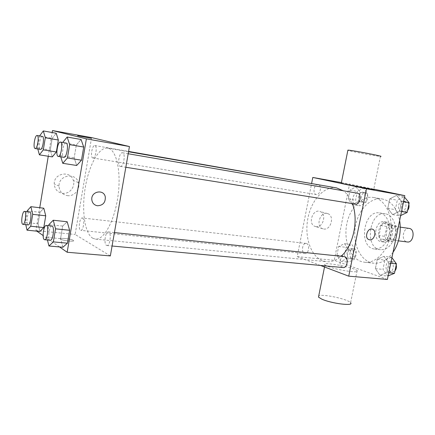 <?xml version="1.0" encoding="UTF-8"?>
<svg xmlns="http://www.w3.org/2000/svg" width="435" height="435" viewBox="0 0 435 435"><rect width="100%" height="100%" fill="white"/><g stroke="black" fill="none" stroke-linecap="round" stroke-linejoin="round"><path stroke-width="0.33" stroke-dasharray="2.17 1.63" d="M409.145 228.413C403.114 227.222 400.771 240.49 406.763 241.86L407.307 241.974M389.82 239.696L390.364 239.805C396.606 240.974 398.563 226.526 392.234 225.988C386.264 224.803 383.893 238.32 389.82 239.696M384.768 236.319L386.813 226.428L389.33 224.172L396.405 226.037L397.824 229.392L395.73 239.467L393.153 241.697L386.133 239.647L384.768 236.319L379.005 235.563L381.049 225.607L386.813 226.428M397.824 229.392L392.027 228.576L389.923 238.717L395.73 239.467M393.153 241.697L387.351 240.963L380.359 238.907L386.133 239.647M387.351 240.963L389.923 238.717M392.027 228.576L390.614 225.205L396.405 226.037M381.049 225.607L383.567 223.334L390.614 225.205M379.005 235.563L380.359 238.907M392.37 234.041C390.907 239.424 388.194 242.094 384.235 242.056C375.09 241.338 377.923 220.447 386.933 222.193C391.353 223.574 393.169 227.521 392.37 234.041M389.439 233.644C390.238 227.108 388.428 223.144 384.013 221.768C375.53 220.061 372.094 239.5 380.505 241.517L381.316 241.691C385.263 241.729 387.971 239.049 389.439 233.644M383.567 223.334L389.33 224.172M395.089 235.226C392.435 244.921 387.585 249.744 380.538 249.701C363.981 248.461 369.108 210.627 385.399 213.835C392.446 214.645 397.356 225.156 395.089 235.226M389.146 234.432C386.492 244.193 381.653 249.054 374.627 249.016C358.13 247.781 363.29 209.719 379.521 212.922C386.541 213.726 391.424 224.297 389.146 234.432M393.039 252.284C387.389 260.087 380.929 263.724 373.67 263.191C361.137 261.946 352.741 245.09 355.161 228C357.374 210.883 369.962 196.87 382.37 199.007C391.261 200.981 397.014 208.164 399.629 220.567M390.151 236.08C394.235 217.837 385.617 198.996 373.426 197.479C361.73 195.478 349.713 208.099 346.722 224.324C343.579 240.517 349.903 257.645 361.153 261.511L364.639 262.278C375.236 263.686 387.025 252.061 390.151 236.08M396.595 195.375L401.57 201.508L399.553 211.22L392.615 214.613L387.786 208.425L389.749 198.898L396.595 195.375L401.57 201.508L399.553 211.22L392.615 214.613L387.786 208.425L389.749 198.898L396.595 195.375L404.164 196.712L404.501 197.126M356.004 186.767L360.272 192.4L358.435 201.448L352.383 204.706L348.228 199.023L350.017 190.138L356.004 186.767L360.272 192.4L358.435 201.448L352.383 204.706L348.228 199.023L350.017 190.138L356.004 186.767L363.366 188.078L367.662 193.678L365.835 202.661L359.756 205.88L355.569 200.23L357.353 191.411L363.366 188.078M387.389 279.449L334.227 260.32L349.561 184.07L373.768 189.149M383.974 256.389L388.787 263.055L386.802 272.631L380.049 275.35L375.367 268.645L377.308 259.255L383.974 256.389L388.787 263.055L386.802 272.631L380.049 275.35L375.367 268.645L377.308 259.255L383.974 256.389L391.587 257.221L391.919 257.667M344.509 243.676L348.647 249.777L346.836 258.705L340.937 261.381L336.907 255.247L338.675 246.476L344.509 243.676L348.647 249.777L346.836 258.705L340.937 261.381L336.907 255.247L338.675 246.476L344.509 243.676L351.91 244.552L356.08 250.609L354.28 259.472L348.348 262.115L344.292 256.025L346.048 247.319L351.91 244.552M336.554 187.909C324.08 185.745 311.204 200.214 307.839 218.615C304.321 236.977 310.775 256.4 322.71 260.81L326.554 261.691C331.497 262.136 336.326 260.337 341.024 256.286M352.355 203.607C350.175 197.843 347.146 193.564 343.258 190.769M320.475 265.448L297.219 256.628L311.639 183.304M318.083 184.424C314.179 183.505 312.243 193.825 316.18 194.537L316.327 194.565C319.681 195.402 322.052 186.925 319.029 184.859M357.407 193.2C352.888 192.161 350.779 203.237 355.33 204.08M344.139 256.612C339.893 255.894 338.354 266.176 342.519 267.422L343.133 267.563M306.512 243.518C310.16 244.492 308.714 254.241 305.017 253.578C300.976 253.393 302.102 242.735 306.093 243.421L306.512 243.518M341.404 182.602L349.561 184.07M297.219 256.628L334.227 260.32M316.049 226.662C323.227 228 327 213.58 320.002 211.513C312.847 208.544 307.529 223.726 314.82 226.33L316.049 226.662M341.301 183.119L373.725 189.372L380.446 156.415L376.422 155.92C367.977 154.675 350.142 151.195 347.859 150.347M328.207 266.519C337.832 270.314 361.034 273.604 357.135 270.668C353.921 267.172 320.345 261.125 324.934 264.882L328.207 266.519M357.135 270.668L350.583 302.755C348.299 299.182 322.232 293.576 318.735 295.876M323.749 229.022C330.975 230.36 334.809 215.727 327.767 213.645C320.562 210.649 315.168 226.064 322.504 228.685L323.749 229.022M369.141 239.718L368.858 239.614C364.057 237.945 367.608 227.342 372.36 229.174M92.747 238.239L95.417 239.125C103.932 240.327 114.715 220.616 118.021 195.853C121.425 171.107 116.275 149.238 107.749 148.128C98.941 146.649 88.876 165.3 85.227 187.784C81.475 210.235 84.586 233.416 92.747 238.239M82.536 218.06C85.032 219.028 83.324 230.963 80.785 230.36C77.968 230.343 79.513 217.375 82.253 217.968L82.536 218.06M120.212 166.355L120.348 166.387C123.638 167.285 125.889 152.989 122.491 152.767C119.261 151.891 116.955 165.697 120.212 166.355M106.466 245.389L106.901 245.53C110.18 246.188 111.746 231.937 108.402 231.947C105.384 231.3 103.552 244.051 106.466 245.389M92.785 157.965L92.889 157.987C95.624 158.77 97.674 145.72 94.835 145.551C92.149 144.79 90.061 157.437 92.785 157.965M110.349 255.921L75.13 234.47L91.595 137.601M52.216 138.33L56.224 133.235L52.216 138.33L50.286 150.021L52.216 138.33L39.574 135.932M52.298 156.899L50.286 150.021L52.298 156.899M62.678 226.064L67.186 221.758L62.678 226.064L60.563 238.646L62.678 226.064L48.894 224.612M62.885 247.243L60.563 238.646L62.885 247.243M36.834 231.154L35.974 230.561L39.748 207.734M48.258 156.257L52.184 132.512M59.535 246.95L43.13 235.536M76.332 144.996L81.073 139.494L76.332 144.996L74.173 157.818L76.332 144.996L62.689 142.473M76.685 165.479L74.173 157.818L76.685 165.479M39.982 212.307L43.794 208.207L39.982 212.307L38.079 223.802L39.982 212.307L27.193 210.844M39.938 231.463L38.079 223.802L39.938 231.463M35.974 230.561L75.13 234.47M62.439 193.287C69.263 194.429 75.554 186.99 73.325 180.509C70.78 170.15 53.761 172.989 54.239 183.896C54.647 189.105 57.382 192.232 62.439 193.287M60.617 239.152C62.809 240.772 75.984 242.05 73.357 240.408C71.378 238.804 57.969 237.439 60.574 239.125L60.617 239.152C62.809 240.767 75.984 242.05 73.357 240.403C71.383 238.799 57.969 237.434 60.574 239.119L60.617 239.147M91.018 138.254L77.664 135.774M67.316 195.625C74.244 196.772 80.638 189.187 78.382 182.591C75.815 172.048 58.529 174.962 59.002 186.077C59.41 191.378 62.183 194.559 67.316 195.625M25.785 224.661L25.29 222.454L27.057 211.693M29.749 211.997C27.59 211.432 25.823 223.704 27.905 224.803L28.183 224.911M25.29 222.454L38.079 223.802M37.796 148.971L37.508 147.916L39.444 136.106M42.364 136.416C40.069 135.709 37.965 148.906 40.292 149.374M37.508 147.916L50.286 150.021M47.442 239.984L46.779 237.331L48.715 225.705M51.934 226.042C49.345 225.422 47.448 238.761 49.933 240.109L50.308 240.25M46.779 237.331L60.563 238.646M60.78 156.828L60.4 155.6L62.564 142.631M66.076 143.061C63.303 142.245 60.965 156.703 63.776 157.301M60.4 155.6L74.173 157.818M349.164 258.096L349.658 258.205C353.775 258.879 354.819 248.711 350.659 248.488C346.82 247.814 345.39 257.041 349.164 258.096M348.647 249.777L356.08 250.609M346.836 258.705L354.28 259.472M340.937 261.381L348.348 262.115M336.907 255.247L344.292 256.025M338.675 246.476L346.048 247.319M352.094 258.395L352.589 258.51C356.716 259.184 357.755 249.048 353.584 248.825C349.74 248.146 348.31 257.346 352.094 258.395M360.582 201.802L360.735 201.835C364.851 202.764 366.64 192.629 362.442 192.15C358.391 191.21 356.493 201.073 360.582 201.802M360.272 192.4L367.662 193.678M358.435 201.448L365.835 202.661M352.383 204.706L359.756 205.88M348.228 199.023L355.569 200.23M350.017 190.138L357.353 191.411M363.497 202.28L363.655 202.313C367.776 203.243 369.565 193.14 365.356 192.656C361.295 191.721 359.402 201.552 363.497 202.28M388.14 275.844L387.683 276.029L382.969 269.374L384.899 260.054L391.587 257.221M388.575 271.723L389.211 271.859C393.952 272.571 394.909 261.647 390.13 261.419C385.753 260.701 384.274 270.505 388.575 271.723M388.787 263.055L390.755 263.257M386.802 272.631L388.77 272.81M380.049 275.35L387.683 276.029M375.367 268.645L382.969 269.374M377.308 259.255L384.899 260.054M396.209 264.937C395.643 263.039 394.621 261.973 393.142 261.734C388.754 261.016 387.28 270.787 391.592 272.005L392.229 272.141L394.964 270.896M400.673 215.564L400.2 215.793L395.339 209.643L397.296 200.198L404.164 196.712M401.108 211.421L401.304 211.464C406.045 212.498 407.965 201.628 403.131 201.073C398.471 200.018 396.415 210.567 401.108 211.421M401.57 201.508L403.522 201.84M399.553 211.22L401.51 211.535M392.615 214.613L400.2 215.793M387.786 208.425L395.339 209.643M389.749 198.898L397.296 200.198M408.829 204.423C408.329 202.813 407.426 201.867 406.127 201.59C401.456 200.535 399.401 211.046 404.104 211.905L407.568 210.469M400.233 227.135L392.234 225.988M398.378 240.832L390.364 239.805M381.316 241.691L384.235 242.056M384.013 221.768L386.933 222.193M374.627 249.016L380.538 249.701M379.521 212.922L385.399 213.835M364.639 262.278L373.67 263.191M373.426 197.479L382.37 199.007M324.934 264.882L324.515 266.981M327.767 213.645L320.002 211.513M322.504 228.685L314.82 226.33M95.417 239.125L326.554 261.691M107.749 148.128L128.537 151.744M306.093 243.421L82.253 217.968M305.017 253.578L80.785 230.36M120.348 166.387L125.829 167.268M122.491 152.767L128.189 153.751M106.901 245.53L112.083 246.014M108.402 231.947L114.427 232.578M92.889 157.987L316.327 194.565M94.835 145.551L128.591 151.429M78.382 182.591L73.325 180.509M59.002 186.077L54.239 183.896M349.658 258.205L352.589 258.51M350.659 248.488L353.584 248.825M360.735 201.835L363.655 202.313M362.442 192.15L365.356 192.656M389.211 271.859L392.229 272.141M390.13 261.419L393.142 261.734M401.304 211.464L404.3 211.943M403.131 201.073L406.127 201.59"/><path stroke-width="0.65" d="M398.378 240.832L407.307 241.974C413.609 243.143 415.534 228.962 409.145 228.413L400.233 227.135M399.629 220.567C400.543 226.031 400.423 231.605 399.265 237.282C398.058 242.947 395.98 247.945 393.039 252.284M373.768 189.149L404.811 195.652L387.389 279.449L348.729 276.165L320.475 265.448M311.639 183.304L312.792 177.447L366.477 188.817L404.811 195.652M366.477 188.817L348.729 276.165M372.36 229.174L372.485 229.218C377.091 230.626 374.383 240.696 369.636 239.821L368.864 239.614C363.981 237.907 367.733 227.152 372.485 229.218C377.091 230.626 374.383 240.696 369.641 239.821L369.141 239.718M341.024 256.286C353.242 246.134 358.908 220.159 352.355 203.607M343.258 190.769L336.554 187.909L128.537 151.744M319.029 184.859L128.591 151.429M355.33 204.08L355.525 204.118C360.12 205.146 362.099 193.722 357.407 193.2L128.189 153.751M112.083 246.014L343.133 267.563C347.728 268.275 348.772 256.808 344.139 256.612L114.427 232.578M312.792 177.447L341.404 182.602M373.725 189.372C379.043 190.715 344.857 184.239 341.279 183.227L341.301 183.119M318.735 295.876L318.485 297.11L321.677 299.073C331.133 303.516 354.324 306.414 350.583 302.755M380.446 156.415C385.992 156.774 351.697 150.135 347.902 150.124L347.859 150.347M52.184 132.512L52.505 130.554L91.595 137.601L129.445 146.535L110.349 255.921L67.169 252.256L59.535 246.95M52.505 130.554L86.38 138.852L129.445 146.535M86.38 138.852L67.169 252.256M97.462 205.76C94.08 205.097 92.187 202.998 91.785 199.469C91.078 191.269 103.84 188.899 105.281 196.854C105.607 202.487 103.003 205.456 97.462 205.76C94.08 205.097 92.187 202.998 91.785 199.469C91.073 191.269 103.84 188.899 105.281 196.848C105.607 202.487 102.997 205.456 97.456 205.76M56.224 133.235L58.333 140.021L56.343 152L52.298 156.899L56.343 152L58.333 140.021L56.224 133.235L43.321 130.93L45.305 137.759L43.315 149.863L39.395 154.844L37.796 148.971M67.186 221.758L69.627 230.273L67.441 243.187L62.885 247.243L67.441 243.187L69.627 230.273L67.186 221.758L53.255 220.235L55.544 228.832L53.358 241.887L48.948 246.009L47.442 239.984M39.748 207.734L48.258 156.257M43.13 235.536L36.834 231.154M81.073 139.494L83.716 147.041L81.486 160.21L76.685 165.479L81.486 160.21L83.716 147.041L81.073 139.494L67.164 137.03L69.654 144.632L67.425 157.954L62.77 163.315L60.78 156.828M43.794 208.207L45.74 215.803L43.788 227.57L39.938 231.463L43.788 227.57L45.74 215.803L43.794 208.207L30.88 206.685L32.701 214.341L30.744 226.227L27.019 230.18L25.785 224.661M77.664 135.774L91.018 138.254M27.057 211.693L27.193 210.844L30.88 206.685M22.935 224.368L28.183 224.911C30.51 225.488 32.152 211.927 29.749 211.997L24.518 211.405C22.397 210.844 20.624 223.16 22.663 224.259L22.935 224.368C25.219 224.944 26.878 211.328 24.518 211.405M32.701 214.341L45.74 215.803M30.744 226.227L43.788 227.57M27.019 230.18L39.938 231.463M39.574 135.932L43.321 130.93M40.292 149.374L40.379 149.395C42.717 150.124 44.805 136.498 42.364 136.416L37.133 135.502C34.876 134.806 32.772 148.058 35.061 148.514L35.143 148.536C37.437 149.265 39.525 135.579 37.133 135.502M45.305 137.759L58.333 140.021M43.315 149.863L56.343 152M39.395 154.844L52.298 156.899M48.715 225.705L48.894 224.612L53.255 220.235M44.636 239.723L50.308 240.25C53.124 240.887 54.832 225.966 51.934 226.042L46.284 225.45C43.734 224.83 41.831 238.233 44.272 239.582L44.636 239.723C47.41 240.354 49.128 225.368 46.284 225.45M55.544 228.832L69.627 230.273M53.358 241.887L67.441 243.187M48.948 246.009L62.885 247.243M62.689 142.473L67.164 137.03M63.776 157.301L63.891 157.329C66.724 158.171 69.024 143.186 66.076 143.061L60.427 142.087C57.697 141.283 55.359 155.806 58.121 156.393L58.236 156.421C61.02 157.258 63.325 142.201 60.427 142.087M69.654 144.632L83.716 147.041M67.425 157.954L81.486 160.21M62.77 163.315L76.685 165.479M391.919 257.667L396.437 263.838L394.458 273.338L388.14 275.844M390.755 263.257L396.437 263.838M388.77 272.81L394.458 273.338M394.964 270.896C396.29 269.216 396.704 267.231 396.209 264.937M404.501 197.126L409.166 202.808L407.155 212.443L400.673 215.564M403.522 201.84L409.166 202.808M401.51 211.535L407.155 212.443M407.568 210.469C408.922 208.669 409.34 206.658 408.829 204.423M324.515 266.981L318.485 297.11M341.279 183.227L347.902 150.124M125.829 167.268L355.525 204.118M35.143 148.536L40.379 149.395M58.236 156.421L63.891 157.329"/></g></svg>
